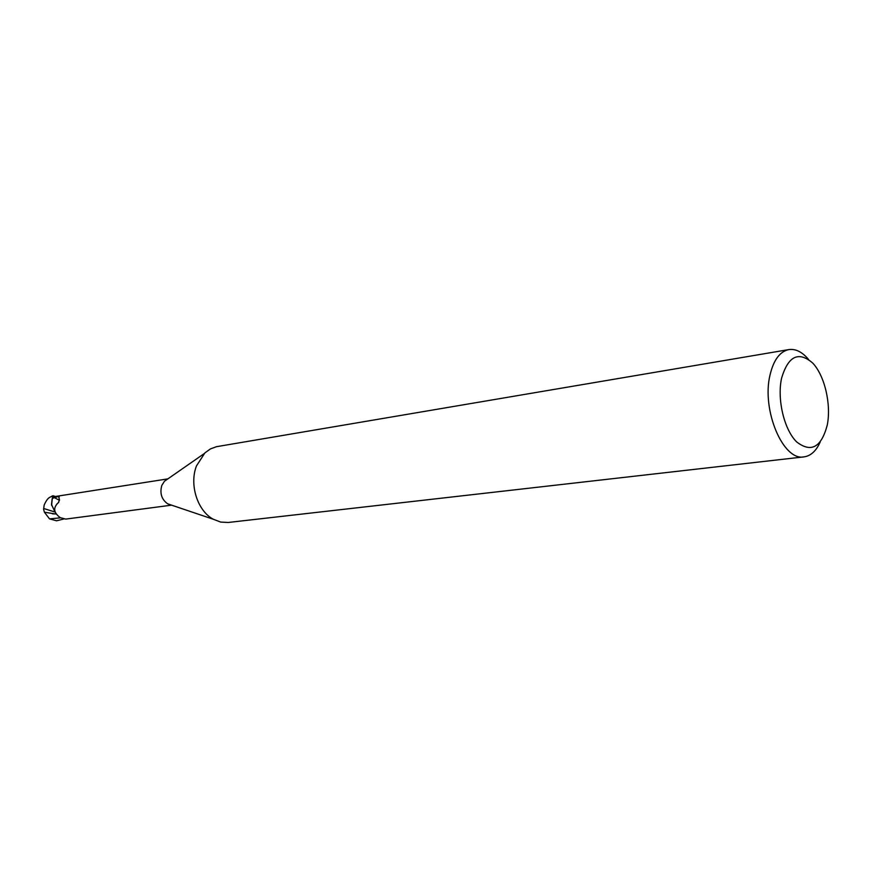 <?xml version="1.0" encoding="UTF-8"?>
<svg xmlns="http://www.w3.org/2000/svg" width="872" height="872" viewBox="0 0 872 872"><rect width="100%" height="100%" fill="white"/><g stroke="black" fill="none" stroke-linecap="round" stroke-linejoin="round"><path stroke-width="1.31" d="M820.214 442.006C816.192 450.955 810.797 455.914 804.017 456.874L228.246 522.47L220.736 522.088L213.378 519.276C197.475 511.003 189.05 484.461 196.538 465.79L204.92 452.884L210.37 448.949L216.43 446.704L788.822 349.585C795.591 348.637 802.153 351.896 808.508 359.373M170.945 504.932L167.664 503.82C161.603 499.46 159.641 493.334 161.81 485.432L164.47 481.235L167.315 479.262M804.017 456.874C783.23 461.332 761.43 410.102 769.998 375.123C773.562 360.027 779.841 351.514 788.822 349.585M827.266 425.067C821.337 447.391 811.156 453.026 796.725 441.973C784.211 429.863 776.941 399.507 781.563 378.241C788.19 355.994 798.567 350.925 812.693 363.035C824.694 375.647 831.387 404.281 827.266 425.067M64.321 518.84L56.582 520.802L49.508 518.873L44.396 512.202L43.6 509.248L44.167 505.073C46.107 500.572 48.167 497.89 50.358 497.018L51.808 496.288L52.625 497.596L54.522 496.124L51.808 496.288M51.644 505.444L52.178 498.61L51.503 504.441L52.396 498.381L54.729 496.593L52.625 497.596M52.396 498.381L58.609 496.386L59.514 499.961L58.326 502.686C52.919 507.766 53.595 512.769 60.332 517.696L65.749 519.091L171.599 505.15M167.871 478.87L54.696 496.593M53.901 497.411L59.481 500.31M58.152 496.244L59.209 496.909M54.849 511.755L51.503 504.441M54.925 512.006L43.84 508.54M44.396 512.202L55.895 514.044M52.734 497.389L54.522 496.124M49.508 518.884L60.844 517.815M52.069 496.015L53.301 495.732M167.664 503.82L213.378 519.276M56.876 503.994L58.751 502.305M164.47 481.235L204.081 453.691M54.38 513.957L52.309 513.761"/></g></svg>

